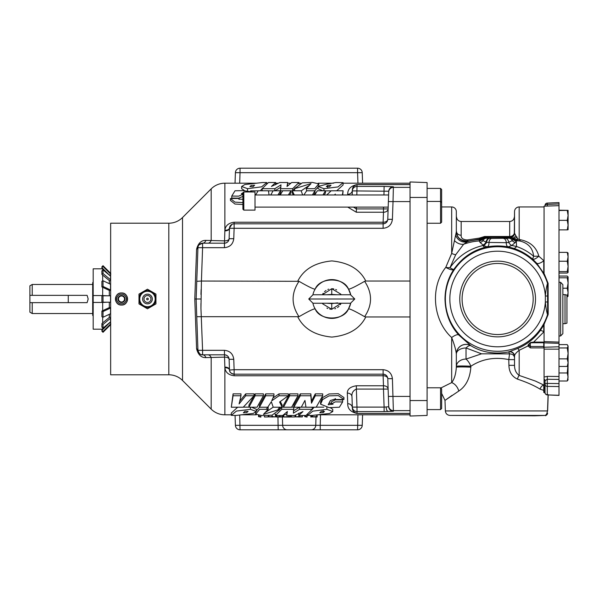 <?xml version="1.0" encoding="UTF-8"?>
<svg xmlns="http://www.w3.org/2000/svg" width="598" height="598" viewBox="0 0 598 598"><rect width="100%" height="100%" fill="white"/><g stroke="black" fill="none" stroke-linecap="round" stroke-linejoin="round"><path stroke-width="0.9" d="M230.469 200.45L234.932 204.03L242.908 204.509M242.908 194.357L238.699 196.137L231.762 196.054L235.014 190.777L243.214 190.642L252.969 191.958M242.908 202.617L234.932 202.124L230.462 198.521L239.051 198.454L238.916 199.052L242.908 199.321M182.517 217.537L182.517 380.463A19.375 19.375 0 0 0 168.808 374.789L110.645 374.789L110.645 223.211L168.808 223.211A19.375 19.375 0 0 0 182.517 217.537L211.176 188.871A19.375 19.375 0 0 1 224.878 183.197L257.08 183.197M266.76 183.197L267.448 183.197M275.656 183.197L277.928 183.197M287.705 183.197L290.643 183.197M298.94 183.197L300.667 183.197M318.106 183.197L333.52 183.197M343.095 183.197L410.049 183.197M410.049 413.442L357.051 413.442C350.734 412.067 347.625 408.823 347.715 403.695L347.326 393.095C347.296 389.201 350.308 386.757 356.356 385.762L383.475 385.762L383.116 375.761L234.124 375.761C228.578 375.043 225.498 372.39 224.878 367.792L224.549 357.126L205.876 357.619C201.287 357.768 198.185 354.816 196.578 348.769L194.784 299L196.578 249.231C198.177 243.199 201.272 240.246 205.876 240.381L224.549 240.874L224.878 230.208C225.483 225.625 228.563 222.964 234.124 222.239L383.116 222.239L383.475 212.238L356.356 212.238L347.744 207.102M347.685 194.978L347.715 194.305C347.617 189.185 350.734 185.941 357.051 184.558L410.049 184.558M326.755 194.978L331.187 190.777L343.095 190.777L342.721 194.978M293.326 194.978L292.228 192.907L292.228 190.777L301.175 190.777L302.648 194.978M303.844 194.978L306.684 190.777L314.967 190.777L314.967 192.907L313.621 194.978M314.742 194.978L317.329 190.777L325.476 190.777L325.476 192.907L324.153 194.978M280.185 194.978L282.772 190.777L290.92 190.777L290.92 192.907L289.589 194.978M270.752 194.978L273.129 190.777L280.567 190.777L280.567 192.907L279.184 194.978M292.228 190.852L290.92 190.852M282.719 190.852L280.567 190.852M281.015 187.092L274.833 190.859L274.833 188.684L262.178 188.684L262.178 190.859M273.077 190.859L268.442 190.859M262.178 188.684L268.435 182.517L275.656 182.517L271.44 186.427L279.797 182.517L287.705 182.517L287.436 186.03M295.322 187.765L292.728 190.777M250.614 190.852L258.172 190.844M260.302 190.777L262.679 188.034M241.644 186.479L244.829 184.543L262.559 182.525L266.76 182.562L261.655 186.83L247.535 188.684L241.644 186.479L241.644 188.699L244.261 190.418M314.802 190.777L318.061 187.099M301.205 190.859L308.897 185.589M306.251 188.669L311.027 183.586L294.642 188.662L302.244 182.861L312.253 182.405L318.749 183.84L314.727 188.684L306.251 188.669L306.625 190.852M325.476 190.867L331.105 190.844M336.726 190.777L343.095 184.954L343.095 182.667L337.96 186.935L323.952 188.684L318.061 186.479L327.323 184.035L335.934 182.517L343.095 182.667M318.061 186.479L318.061 188.699L322.815 190.777M231.762 196.054L231.762 198.08L238.699 198.155L242.908 196.421M182.517 380.463L211.176 409.129L211.176 357.709A4.649 3.551 90 0 0 207.887 354.808M233.766 359.301L229.116 359.301C228.75 356.58 227.195 355.085 224.467 354.808L202.587 354.808L202.587 350.323L197.938 350.323L196.764 316.686L299.015 316.686C291.144 304.89 291.144 293.102 299.015 281.314L201.421 281.03L200.95 308.463L202.587 350.323L224.467 350.323C229.931 350.869 233.026 353.859 233.766 359.301L234.124 369.699L229.505 370.042A4.649 2.751 173.7 0 0 224.878 367.792L224.878 414.803A19.375 19.375 0 0 1 211.176 409.129M224.878 414.803L231.299 414.803M240.874 414.803L256.288 414.803M307.08 414.803L307.634 414.803M317.321 414.803L410.049 414.803M281.673 407.223L279.079 410.235M293.386 410.908L299.568 407.141L299.568 409.316L293.386 413.158L293.857 407.148L291.682 407.148M283.482 407.148L282.174 407.148M305.959 407.141L301.317 407.141M286.965 411.97L286.696 415.483L294.605 415.483L302.954 411.574L298.746 415.483L305.959 415.483L312.216 409.316L299.568 409.316M322.696 395.764L322.696 393.858L315.296 393.858L311.483 401.131L310.848 393.858L300.301 393.858L293.835 405.093L293.835 407.223L301.272 407.223L304.95 400.428L305.967 407.223L316.178 407.223L322.696 395.764L315.296 395.764L311.483 403.179L310.848 395.764L300.301 395.764L293.835 407.223M297.946 395.764L297.946 393.858L289.694 393.858L283.482 405.093L283.482 407.223L291.63 407.223L297.946 395.764L289.694 395.764L283.482 407.223M263.389 395.764L263.389 393.858L255.129 393.858L248.918 405.093L248.918 407.223L257.065 407.223L263.389 395.764L255.129 395.764L248.918 407.223M273.951 395.764L273.951 393.858L265.691 393.858L259.435 405.093L259.435 407.223L267.717 407.223L271.343 401.744L273.226 407.223L282.174 407.223L279.602 402.005L288.326 395.764L279.027 395.764L271.709 400.832L273.951 395.764L265.691 395.764L259.435 407.223M288.326 395.764L288.326 393.858L279.027 393.858L273.002 397.999M282.174 407.223L282.174 405.093L280.327 401.527M240.972 395.764L240.972 393.858L233.078 393.858L231.299 407.223L243.214 407.223L254.038 395.764L245.718 395.764L239.088 403.927L240.972 395.764L233.078 395.764L231.299 407.223M254.038 395.764L254.038 393.858L245.718 393.858L239.791 401.101M248.918 407.133L243.289 407.156M237.675 407.223L231.299 413.046L231.299 415.333L235.911 415.468L253.148 413.457L256.333 411.521L250.45 409.316L236.442 411.065L231.299 415.333M256.333 411.521L256.333 409.301L251.586 407.223M274.975 414.347L275.461 414.496M283.886 414.713L286.696 414.474M342.639 401.953L342.639 399.927L335.276 399.86L331.277 401.893L331.277 403.956L333.079 404.158L328.182 404.756L330.35 400.525L335.478 398.948L335.336 399.569L343.925 399.457L338.266 395.592L329.02 395.869L322.621 399.569L320.573 404.173L329.214 407.649L339.387 407.223L342.639 401.953L335.276 401.886L331.277 403.956M331.277 403.344L328.907 403.321M343.917 397.535L338.266 393.686L329.02 393.962L322.621 397.588L320.573 402.103L320.573 404.173M323.787 407.148L316.222 407.156M314.1 407.223L311.722 409.966M332.757 411.521L326.867 409.316L312.739 411.17L307.634 415.438L311.835 415.475L329.565 413.457L332.757 411.521L332.757 409.301L330.141 407.582M259.592 407.223L256.333 410.901M278.055 409.316L279.386 407.664M273.196 407.148L265.497 412.411M266.319 409.316L267.777 407.141M279.371 409.854L279.759 409.331L263.374 414.414L268.151 409.331L259.667 409.316L255.652 414.16L262.118 415.595L272.06 415.154L279.371 409.854M410.049 400.548L410.049 416.029L427.099 415.438L427.099 182.562L410.049 181.971L410.049 400.548L427.099 400.548M440.547 188.415L441.638 189.506L441.638 222.157L440.547 223.248L440.547 188.415L427.099 188.415M440.547 387.788L441.638 388.872L441.638 408.494L440.547 409.585L440.547 387.788L427.099 387.788M440.786 388.027L451.677 382.6C454.308 379.281 455.855 374.169 456.326 367.262L456.326 353.837C455.855 349.778 454.308 344.343 451.677 337.526C433.101 320.782 429.633 287.511 445.772 267.373L451.677 253.403L451.677 206.953L441.638 206.953M451.677 206.953A4.649 4.649 0 0 1 456.326 211.438L456.326 231.912L456.326 211.438M455.683 254.763A9.688 4.193 32.6 0 1 451.677 253.403L456.326 231.912A9.688 9.68 27.1 0 0 468.443 241.031L463.637 244.253L455.683 254.763L449.965 267.732C458.36 256.094 469.348 248.708 482.915 245.561L483.483 245.449L480.074 242.452L479.23 240.942L479.648 239.08L468.443 241.031M548.097 283.273L548.194 314.047L548.097 314.727L547.521 314.653C546.475 311.162 545.75 306.938 545.339 301.99L545.339 296.01C545.75 291.077 546.475 286.853 547.521 283.347L548.097 283.273L544.434 274.288L536.735 263.255L532.624 259.113C526.808 254.187 520.484 250.592 513.645 248.342L508.18 246.854C501.169 245.651 494.135 245.651 487.093 246.854L485.18 247.303C472.308 250.599 461.843 257.985 453.8 269.459C448.074 278.167 445.136 288.019 444.994 299C445.353 313.24 449.95 325.237 458.778 335.007A9.688 3.132 -42.1 0 0 451.677 337.526L451.677 382.6A9.688 6.802 63 0 1 458.778 391.062L444.994 400.398L452.088 395.353M453.8 269.459A9.688 2.833 33.4 0 1 445.772 267.373A9.688 3.282 10.7 0 0 449.965 267.732A9.688 0.89 -146.2 0 0 453.8 269.459M458.778 335.007L470.85 345.704C482.018 352.461 494.658 354.532 508.786 351.908L517.457 348.574C526.778 344.65 534.343 338.692 540.151 330.716L543.761 325.11L548.097 314.727M459.772 299A37.861 37.861 0 0 1 497.641 261.139A37.861 37.861 0 0 1 535.502 299A37.861 37.861 0 0 1 497.641 336.861A37.861 37.861 0 0 1 459.772 299M497.641 263.456A35.544 35.544 0 0 0 462.097 299A35.544 35.544 0 0 0 497.641 334.544A35.544 35.544 0 0 0 533.177 299A35.544 35.544 0 0 0 497.641 263.456M543.761 342.744L533.655 342.744L533.655 342.101L543.761 342.101L543.761 347.887L530.351 347.887L527.997 345.973L528.094 344.964L530.643 342.482L533.655 342.101L543.761 331.987L543.761 325.11M543.761 260.631L538.835 256.191C536.01 258.702 533.939 259.682 532.624 259.113L533.625 256.25C532.811 248.17 528.251 243.094 519.931 241.016L516.306 240.486L515.349 242.452L511.798 245.449L516.56 246.511C522.742 248.596 528.43 251.84 533.625 256.25L538.835 256.191C536.421 247.251 530.284 241.771 520.424 239.738A4.537 0.65 -80 0 1 519.931 241.016A28.726 28.726 0 0 0 516.56 240.822L516.56 240.523A4.537 2.168 -79.4 0 0 517.853 239.065L520.424 239.738M544.434 274.288L543.761 273.002L543.761 260.84A9.688 3.125 -41.8 0 1 536.735 263.255M544.068 324.4L544.068 341.585L558.995 342.101L558.995 343.349L544.068 342.833L544.068 341.645M530.351 342.796L529.178 343.633L529.178 345.308A1.203 0.605 -9.5 0 1 527.997 345.973L519.184 350.301C516.074 352.685 514.527 354.629 514.534 356.116L514.534 365.363C514.519 369.773 516.067 373.122 519.184 375.432L535.412 381.068L543.761 385.022A4.649 3.588 117.6 0 0 540.151 389.178C534.268 385.56 526.703 382.212 517.457 379.125C511.933 376.523 509.085 371.919 508.913 365.326L508.786 359.592C494.658 356.744 482.018 358.964 470.85 366.253L470.835 367.187C470.013 378.302 465.992 386.256 458.778 391.062M544.068 342.774L544.068 347.236L558.995 346.795L558.995 349.157L544.068 349.135L544.068 347.236M484.627 236.494L484.627 237.391L509.69 237.391L509.69 221.484L461.17 221.484L461.17 235.231C460.916 238.161 462.972 239.731 467.337 239.948L479.387 238.094L484.627 236.494L509.69 236.494A4.649 3.752 0 0 0 514.34 232.876L515.775 235.597A4.649 3.917 -86.9 0 1 512.366 238.034L509.69 237.391A4.649 4.649 150.6 0 0 514.34 232.876L514.534 211.438A4.649 4.649 0 0 1 519.184 206.953L519.184 239.566A4.537 0.449 -83.3 0 1 518.847 240.859M558.995 346.795L558.995 205.652L544.068 206.175L544.068 273.592M544.068 349.135L544.068 391.825L545.04 391.862M558.995 376.508L558.995 379.424L547.282 379.274L547.282 376.359L558.995 376.508L558.995 349.157M544.068 387.668L544.741 387.855M558.995 342.101L558.995 343.349M544.068 387.055A2.325 2.198 180 0 1 545.04 388.842L544.673 387.661M544.068 379.027A2.325 1.996 180 0 1 545.04 380.649L547.282 379.274L547.282 383.415A2.325 0.979 180 0 0 545.04 384.402L545.04 380.649M547.282 376.359L544.068 377.039M558.995 202.707L558.995 205.652M558.995 379.424L558.995 395.42L547.267 394.912L558.995 395.293M558.995 389.918L558.995 388.67M545.04 206.138L545.04 205.413A2.325 0.979 0 0 1 547.282 204.426L547.282 206.063M545.04 392.587L545.04 384.402A2.325 2.003 0 0 0 547.282 386.398L547.282 394.785A2.325 2.19 -0 0 1 545.04 392.587A2.325 2.325 0 0 0 547.267 394.912M567.233 220.356L568.1 225.117L567.233 229.886L568.1 229.737L568.1 215.437L567.233 220.356L558.995 220.356M558.995 229.886L567.233 229.886M567.233 210.518L568.1 215.437L568.1 210.361L558.995 210.518M558.995 210.204L568.1 210.354M567.233 358.86L568.1 362.65L567.233 366.439L568.1 365.214L568.1 353.403L567.233 358.86L558.995 358.86M558.995 366.439L567.233 366.439M567.233 347.946L568.1 353.403L568.1 346.279L567.233 347.946L558.995 347.946M558.995 344.605L567.233 344.605L568.1 346.279L567.831 345.375M558.995 202.58L547.267 203.088L547.26 203.769L547.282 204.426L558.995 203.918M558.995 383.58L547.282 383.415L547.282 386.398L558.995 386.555M567.958 365.46L567.233 372.973L568.1 376.987L567.233 380.993L568.1 379.618M558.995 372.973L567.233 372.973M558.995 380.993L567.233 380.993M562.868 288.221L567.233 288.221L568.1 292.579L567.233 296.929L568.1 296.07M558.995 277.786L567.233 277.786L568.1 283.004L567.233 288.221M558.995 276.059L567.233 276.059L568.1 276.919L567.233 277.786M568.1 276.919L568.033 296.302M558.995 261.236L567.233 261.236L568.1 266.409L567.233 271.582L568.048 272.486L567.233 273.047L558.995 273.047M558.995 271.582L567.233 271.582M558.995 252.371L567.233 252.371L568.1 256.804L567.233 261.236M568.1 253.104L567.233 252.371M567.921 380.223L568.1 360.833M568.1 272.314L568.048 252.932M562.868 326.463L562.868 291.817L562.868 333.639L560.625 335.964L560.625 282.316L558.995 282.263M560.625 282.316L562.868 284.641L562.868 291.817M562.868 323.682L565.02 323.682L565.02 294.627L562.868 294.627M565.02 294.627L566.956 295.143L566.956 323.167L565.02 323.682M530.643 342.482L530.448 342.841L533.655 342.744L531.151 342.759M548.194 283.953L547.626 284.035L547.581 296.017L547.626 313.965L548.194 314.047M515.775 235.597L517.853 239.065M545.69 415.341L545.339 415.423C545.869 416.343 546.594 414.848 547.521 410.938L445.361 410.938L444.994 400.398L441.638 393.402M548.194 394.717L547.521 410.938L548.097 394.605M540.151 389.178L543.761 390.367L543.761 392.348L545.077 393.021M543.761 392.34L544.434 392.692M516.029 239.462L512.837 239.043L516.306 240.486A4.537 0.598 87.5 0 1 516.029 239.462L517.748 239.006A4.537 2.295 -78.8 0 1 516.351 240.493M479.372 240.037A4.649 4.507 -149.7 0 0 481.958 239.14L482.01 238.281L484.627 237.391L484.821 238.131L491.743 238.445L511.111 238.198A2.325 2.265 81.6 0 1 512.837 239.043L512.71 239.193A4.649 4.328 7.6 0 0 516.283 240.822L516.56 246.511A9.688 3.371 -71.7 0 1 513.645 248.342M515.349 242.452A4.649 3.827 39.9 0 1 512.224 240.62L508.704 242.392A4.649 2.953 51.2 0 0 511.798 245.449L508.18 246.854A4.649 2.721 100 0 1 506.319 242.691L486.578 242.392L483.042 240.62L481.958 239.14A4.649 4.62 108.1 0 1 484.821 238.131M485.18 247.303A9.688 2.93 75.8 0 1 482.915 245.561L482.915 245.038A4.649 3.08 130.2 0 0 486.032 242.145A4.649 3.192 91.9 0 1 489.157 238.363M491.743 238.445A4.649 2.803 91.5 0 0 488.955 242.691A4.649 2.721 80 0 1 487.093 246.854L483.483 245.449A4.649 2.953 128.8 0 0 486.578 242.392A4.649 3.132 91.8 0 1 489.665 238.378M470.835 345.659A9.688 9.673 -25.2 0 0 456.326 353.837L456.326 367.262A9.688 0.531 1.5 0 1 470.835 367.187M481.532 353.814L466.036 347.984L466.036 359.077A9.688 4.567 64.2 0 1 470.85 366.253A9.688 0.531 1.5 0 0 456.349 366.327A9.688 7.512 180 0 1 466.036 359.077L481.532 353.814L509.533 353.874L508.786 351.908A4.649 4.642 -149.1 0 1 514.392 356.348M467.337 239.948A4.649 1.36 -105.1 0 0 468.496 240.904C460.909 241.181 456.917 238.064 456.521 231.538A4.649 3.827 0 0 0 461.17 235.231M484.627 238.004A4.649 4.649 179.9 0 0 482.01 238.811A4.649 4.649 -179.9 0 1 479.648 239.611A57.154 57.154 0 0 0 467.12 241.749A9.688 9.172 68.1 0 1 455.818 235.567M485.255 238.191A4.649 4.298 94.9 0 0 482.1 239.723A4.649 4.336 170.3 0 1 479.23 240.942A55.853 55.853 0 0 0 463.637 244.253A9.688 7.669 39.7 0 1 454.547 240.658M512.366 238.034L513.144 239.013A2.325 2.063 86.2 0 0 511.567 238.154L512.366 238.034M510.924 238.221A2.325 2.213 83.8 0 1 512.71 239.193L512.224 240.62A4.649 3.625 87.5 0 0 509.1 238.251M505.609 238.378A4.649 3.132 88.2 0 1 508.704 242.392L506.319 242.691A4.649 2.803 88.5 0 0 503.538 238.445M480.074 242.452A4.649 3.88 139.2 0 0 483.042 240.62A4.649 3.693 92.6 0 1 486.219 238.251M514.392 359.637L508.786 359.592L509.533 353.874C512.389 354.009 513.996 355.085 514.347 357.103M466.036 347.984A9.688 3.723 120.7 0 1 470.85 345.704A9.688 9.673 154.9 0 0 456.349 353.889A9.688 6.122 180 0 1 466.036 347.984M511.111 238.198L511.567 238.154M516.993 236.972A4.649 3.461 -56.4 0 1 512.837 238.363A2.325 2.265 -98.6 0 0 511.858 238.124M479.387 238.094L479.648 239.08A4.649 4.649 0.1 0 0 482.01 238.281L479.387 238.094M509.885 237.72A4.649 4.649 147.7 0 0 514.534 233.19L514.534 211.438M534.747 415.797L449.846 415.423L545.339 415.423L547.581 413.181A2.325 2.325 158.5 0 1 545.339 415.423L534.747 415.797M543.761 390.367L543.761 385.022M517.457 379.125A4.649 1.712 105.4 0 1 519.184 375.432L519.184 350.301A4.649 1.151 -112.3 0 0 517.457 348.574M508.913 365.326L514.534 365.363L514.534 356.116A4.649 4.642 -148.2 0 0 508.913 351.676M540.151 330.716A4.649 1.368 -143.9 0 1 543.761 331.763M547.581 296.017L545.339 296.01A47.795 47.795 0 0 0 497.641 251.205A47.795 47.795 0 0 0 449.846 299A47.795 47.795 0 0 0 497.641 346.795A47.795 47.795 0 0 0 545.339 301.99L547.581 301.983M548.194 394.957L547.626 410.938M529.178 345.308L530.351 346.489L543.761 346.489M529.148 344.201A1.203 0.77 180 0 1 528.094 344.964M528.064 345.188A1.203 0.74 -0 0 0 529.148 344.455M384.11 186.419L393.394 186.74L393.028 201.578L388.386 201.578L388.745 191.225L352.334 190.904L352.357 190.261L352.192 194.978L352.334 190.904A4.649 4.649 2 0 1 356.984 186.419L384.11 186.419L383.968 194.978M297.841 281.03C303.777 269.257 315.101 262.552 331.815 260.922C348.529 262.552 359.854 269.257 365.789 281.03L410.049 281.03M410.049 201.578L393.028 201.578L392.408 219.324C391.675 224.766 388.58 227.756 383.116 228.301L234.124 228.301L233.766 238.699C233.026 244.141 229.931 247.131 224.467 247.677L202.587 247.677L201.421 281.03L196.764 281.314L197.938 247.677A4.649 4.649 0 0 1 202.587 243.192L224.467 243.192C227.195 242.915 228.75 241.42 229.116 238.699L229.475 228.301A4.649 2.736 2 0 1 224.841 230.873M200.95 303.537L200.95 308.433M201.115 289.537L200.95 294.463M200.801 299L196.144 299L196.764 281.314M196.764 316.686L196.144 299L194.784 299M410.049 316.97L365.789 316.97C359.854 328.743 348.529 335.448 331.815 337.078C315.101 335.448 303.777 328.743 297.841 316.97M365.789 281.03L364.623 281.314C372.487 293.132 372.487 304.92 364.623 316.686L365.789 316.97M229.505 370.042C229.453 372.12 231 373.503 234.124 374.191L234.124 369.699L383.116 369.699C388.58 370.244 391.675 373.234 392.408 378.676L393.394 411.26A4.649 4.649 178 0 1 388.745 406.775L387.796 379.61M393.394 411.26L384.11 411.581L384.11 407.096L388.745 406.775L388.386 396.422L410.049 396.422M347.715 403.695A4.649 4.201 178 0 1 352.357 407.739C352.237 410.527 353.799 412.411 357.051 413.39L410.049 413.39M347.326 393.095A4.649 3.775 178 0 1 351.975 396.706L352.357 407.739L351.975 396.706C351.534 393.192 352.999 390.651 356.356 389.081L356.984 407.096L384.11 407.096L383.475 389.081L356.356 389.081L356.356 385.762M383.116 369.699L383.116 375.761A4.649 3.08 178 0 1 387.766 378.676C387.399 375.955 385.845 374.46 383.116 374.191L234.124 374.191A4.649 4.649 0 0 1 229.475 369.699L229.116 359.301A4.649 2.332 178 0 0 224.549 357.126L224.467 354.808A4.649 4.649 0 0 1 229.116 359.301A4.649 4.649 0 0 0 224.467 354.808L224.467 350.323M383.475 385.762A4.649 3.483 178 0 1 388.124 389.081L383.475 389.081L383.475 385.762M231.964 224.34L229.505 227.958A4.649 2.751 6.3 0 1 224.878 230.208L224.878 183.197M387.796 218.39L387.766 219.324A4.649 3.08 2 0 1 383.116 222.239L383.116 223.809C385.845 223.54 387.399 222.045 387.766 219.324L388.722 191.861A4.649 4.649 -178 0 1 393.372 187.376L410.049 187.376M388.124 208.919A4.649 3.483 2 0 1 383.475 212.238L383.475 208.919L388.124 208.919M353.47 207.102L356.356 208.919L356.356 212.238M410.049 184.61L357.051 184.61C353.799 185.589 352.237 187.473 352.357 190.261A4.649 4.201 2 0 1 347.715 194.305M388.775 407.739L388.341 395.308M258.508 416.612L260.863 417.105L260.863 416.514L258.508 416.612L258.508 415.326M259.076 416.514L259.076 415.401M260.863 416.514L260.863 415.543M264.466 417L268.196 416.948L264.466 417M264.466 416.948L264.466 415.632M268.196 416.948L268.196 415.543M275.521 416.911L272.18 416.492L268.943 416.911L275.521 416.911L275.521 415.483M268.943 416.911L268.943 415.498M272.18 416.492L272.18 415.132M291.301 417L295.031 416.948L291.301 417M291.301 416.948L291.301 415.483M295.031 416.948L295.031 415.333M302.356 416.911L299.015 416.492L295.771 416.911L302.356 416.911L302.356 415.483M295.771 416.911L295.771 415.072M299.015 416.492L299.015 415.483M311.797 416.911L317.142 417L312.948 416.828L316.768 416.514L311.797 416.911L311.797 415.475M312.791 416.514L312.791 415.498M316.768 416.514L316.768 415.206M317.142 417L317.142 414.99M310.803 417.03L310.803 415.46M311.67 417.03L311.67 415.475M304.718 416.612L307.08 417.105L307.08 416.514L304.718 416.612L304.718 415.483M305.286 416.514L305.286 415.483M307.08 416.514L307.08 414.713M283.848 417.038L290.434 417.038L289.312 417L289.312 416.492L283.848 417.038L283.848 414.743M289.133 416.492L289.133 415.483M289.312 416.492L289.312 415.483M290.434 417L290.434 415.483M279.729 416.492L276.396 417.023L282.981 417.015L279.729 416.492L279.729 415.483M282.48 416.724L282.48 415.483M282.981 417.015L282.981 415.326M276.396 417.023L276.396 415.483M276.889 416.724L276.889 415.483M393.394 186.74A4.649 4.649 -178 0 0 388.745 191.225M392.408 219.324L387.766 219.324A4.649 4.649 0 0 1 383.116 223.809L234.124 223.809L234.124 222.239M234.124 228.301L229.475 228.301A4.649 4.649 0 0 1 234.124 223.809L234.124 228.301M233.766 238.699L229.116 238.699A4.649 2.332 2 0 1 224.549 240.874L224.467 243.192A4.649 4.649 0 0 0 229.116 238.699A4.649 4.649 0 0 1 224.467 243.192L224.467 247.677M199.007 244.874L202.587 243.192L202.587 247.677L197.938 247.677L196.144 299M313.135 293.85L312.904 294.762A19.375 19.375 0 0 1 350.727 294.769L348.485 289.111C349.74 289.38 355.122 286.786 364.623 281.314M348.485 289.111C343.895 276.986 319.736 276.986 315.153 289.111L314.862 289.611M299.015 281.314C308.508 286.786 313.89 289.38 315.153 289.111M299.015 316.686C308.508 311.214 313.89 308.62 315.153 308.889C319.736 321.014 343.895 321.014 348.485 308.889L350.727 303.231A19.375 19.375 0 0 1 312.904 303.238L313.135 304.158M348.485 308.889C349.74 308.62 355.122 311.214 364.623 316.686M392.408 378.676L387.766 378.676A4.649 4.649 0 0 0 383.116 374.191M384.11 411.581L356.984 411.581A4.649 4.649 178 0 1 352.334 407.096L356.984 407.096L357.051 413.442M388.124 389.081L388.252 392.639M224.841 367.127A4.649 2.736 178 0 1 229.475 369.699A4.649 4.649 0 0 0 234.124 374.191L234.124 375.761M207.887 243.192A4.649 3.551 90 0 0 211.176 240.291L211.176 188.871M229.505 227.958L229.475 228.301A4.649 4.649 0 0 1 234.124 223.809M255.017 207.102L388.192 207.102M255.017 194.978L388.61 194.978L388.663 193.55M255.017 210.122L255.017 191.958L243.812 191.958L243.812 210.122L255.017 210.122M243.812 210.122L242.908 209.218L242.908 192.862L243.812 191.958M269.81 416.911L274.654 416.911L269.81 416.911M296.645 416.911L301.489 416.911L296.645 416.911M288.445 417L285.552 417L288.445 416.724M279.685 416.589L281.613 416.724L279.685 416.589M279.737 416.911L277.263 417.023L279.737 416.911M205.876 357.619A4.649 3.581 90 0 0 202.587 354.808A4.649 4.649 0 0 1 197.938 350.323A4.649 2.302 -2 0 0 196.578 348.769M121.499 305.047A6.047 6.047 0 0 0 127.546 299A6.047 6.047 0 0 0 121.499 292.953C113.687 292.572 113.687 305.429 121.499 305.055C129.303 305.436 129.325 292.579 121.499 292.945A6.047 6.047 0 0 0 115.451 299A6.047 6.047 0 0 0 121.499 305.047A6.055 6.055 0 0 1 116.461 302.364M143.64 306.58L147.467 308.792L155.943 303.896L155.943 294.104L147.467 289.208L138.99 294.104L138.99 303.896L143.228 306.34A8.477 8.477 0 0 0 155.943 299A8.477 8.477 0 0 0 143.228 291.66A8.477 8.477 0 0 0 143.228 306.34M103.013 302.214L110.518 302.214L110.518 295.786L103.013 295.786L103.013 302.214L101.914 302.214L101.914 295.786L103.013 295.786M102.677 268.808L93.183 268.808L102.677 268.808L105.824 271.47L102.677 268.808L102.677 270.161M102.677 275.08L102.677 280.896M102.677 287.309L102.677 295.554L107.483 295.786M102.677 310.691L102.677 302.446L107.483 302.214M102.677 317.104L102.677 322.92M102.677 327.839L102.677 329.192L105.824 326.53L102.677 329.192L93.183 329.192L93.183 302.446L102.677 302.446M109.307 322.905L110.645 323.047M109.307 314.316L109.307 317.433L110.645 317.433M110.518 302.214L109.307 302.214L109.307 307.589L110.645 307.589M103.013 280.746L103.013 286.442L110.518 289.948L110.518 284.252L103.013 280.746L101.914 281.254L101.914 286.95L109.307 290.411L109.307 295.786L110.518 295.786M101.914 274.445L103.013 273.54L110.518 279.752L110.518 276.097L103.013 269.885L101.914 270.789L101.914 274.445L109.307 280.567L109.307 283.684M101.914 267.568L103.013 266.476L110.518 273.966L110.518 273.196L103.013 265.699L101.914 266.79L101.914 267.568L109.307 275.095M93.183 268.808L93.183 295.554L102.677 295.554M93.183 295.554L93.183 302.446M93.183 315.894L92.69 315.4L92.69 282.6L93.183 282.106M32.225 313.524L29.9 312.178L29.9 285.822L32.225 284.476L32.225 295.345L87.114 295.345L88.183 299L87.114 302.655L32.225 302.655L32.225 313.524L92.69 313.524M32.225 295.345L29.9 295.345M29.9 302.655L32.225 302.655M92.69 295.375L93.183 295.375M92.69 302.625L93.183 302.625M101.914 286.95L103.013 286.442M103.013 269.885L103.013 273.54M103.013 265.699L103.013 266.476M101.914 268.808L102.079 267.732M104.829 270.632L101.914 267.889M102.079 330.268L104.829 327.368M101.914 330.111L101.914 329.192M101.914 330.432L101.914 331.21L103.013 332.301L109.636 325.686L110.518 324.034L103.013 331.524L101.914 330.432L109.307 323.047M103.013 331.524L103.013 332.301M101.914 323.555L101.914 327.211L103.013 328.115L110.518 321.903L110.518 318.248L103.013 324.46L101.914 323.555L109.307 317.433M103.013 324.46L103.013 328.115M101.914 311.05L101.914 316.746L103.013 317.254L110.518 313.748L110.518 308.052L103.013 311.558L101.914 311.05L109.307 307.589M103.013 311.558L103.013 317.254M109.307 290.411L110.645 290.411M109.307 274.953L110.645 274.953M109.307 280.567L110.645 280.567M126.537 295.644A6.055 6.055 0 0 1 126.537 302.364M121.499 303.836A4.836 4.836 0 0 0 126.335 299A4.836 4.836 0 0 0 121.499 294.164A4.836 4.836 0 0 0 116.662 299A4.836 4.836 0 0 0 121.499 303.836M198.095 246.645L197.938 247.677A4.649 2.302 2 0 1 196.578 249.231M202.587 243.192A4.649 3.581 90 0 0 205.876 240.381M197.938 350.323C199.209 353.784 200.764 355.279 202.587 354.808M272.21 417.09L272.21 416.589M299.045 417.09L299.045 416.589M362.231 172.68A4.649 4.649 0 0 0 357.582 168.195A4.649 4.649 -90 0 1 362.231 172.68L362.597 183.197L362.231 172.68L357.582 172.68L357.582 168.195L240.045 168.195A4.649 4.649 -90 0 0 235.403 172.68L240.045 172.68L239.678 183.197M235.029 183.197L235.403 172.68L235.029 183.197M320.229 429.805L320.229 425.32L362.231 425.32A4.649 4.649 -90 0 1 357.582 429.805L240.045 429.805A4.649 4.649 -90 0 1 235.403 425.32L235.059 415.49L235.403 425.32L315.759 425.32L315.983 417.098M357.948 414.803L357.582 429.805A4.649 4.649 0 0 0 362.231 425.32L362.597 414.803M328.758 289.148L327.831 289.484M326.045 290.434L324.482 291.719M323.197 293.282L322.688 294.126M329.76 309.099L331.755 309.293L322.666 303.836M326.904 308.075L327.809 308.508M334.798 308.837L335.687 308.516M337.466 307.566L339.029 306.288M340.322 304.711L340.83 303.859M333.766 288.901L331.755 288.707L340.845 294.164M336.607 289.918L335.695 289.484M282.413 417.083L282.645 425.32A4.649 4.478 -90 0 0 287.115 429.805M311.289 429.805A4.649 4.478 -90 0 0 315.759 425.32L320.229 425.32L320.506 414.803M278.175 429.805L277.958 417.105M123.016 296.376A3.027 3.027 0 0 0 118.471 299A3.027 3.027 0 0 0 123.016 301.624L124.526 300.749L124.526 299A3.027 3.027 0 0 0 123.016 296.376L121.499 295.502A3.498 3.498 0 0 0 118.471 300.749A3.498 3.498 0 0 0 124.997 299A3.498 3.498 0 0 0 121.499 295.502L118.471 297.251L118.471 300.749L121.611 302.431M119.989 301.624L121.499 302.498L124.526 300.749L124.526 297.251L121.499 295.502M123.016 301.624A3.027 3.027 0 0 0 124.526 299L124.526 297.318M118.471 297.318L118.471 300.682M119.989 296.376L118.471 297.251M147.467 291.286A7.714 7.714 0 0 0 139.753 299A7.714 7.714 0 0 0 147.467 306.714A7.714 7.714 0 0 0 155.181 299A7.714 7.714 0 0 0 147.467 291.286M150.935 299A3.468 3.468 0 0 0 147.467 295.532A3.468 3.468 0 0 0 143.998 299A3.468 3.468 0 0 0 147.467 302.468A3.468 3.468 0 0 0 150.935 299M147.467 303.844A4.844 4.844 0 0 0 152.311 299C152.027 296.055 150.412 294.44 147.467 294.156A4.844 4.844 0 0 0 142.623 299A4.844 4.844 0 0 0 147.467 303.844C150.412 303.56 152.027 301.945 152.311 299A4.844 4.844 0 0 0 147.467 294.156M148.311 299A0.845 0.845 0 0 1 147.467 299.845A0.845 0.845 0 0 1 146.622 299A0.845 0.845 0 0 1 147.467 298.155A0.845 0.845 0 0 1 148.311 299M326.523 294.762L331.755 294.433L331.755 288.707L322.374 294.762M337.638 302.887L331.755 303.567L326.523 303.238M331.755 294.433L336.995 294.762M354.771 299L350.533 303.238L312.986 303.238L308.747 299L312.986 294.762L350.533 294.762L354.771 299L308.747 299M331.755 303.567L331.755 309.293L341.137 303.238M246.705 412.583L248.073 411.454L244.971 411.222L243.371 412.784L246.705 412.583M323.129 412.583L324.49 411.461L321.388 411.23L319.788 412.784L323.129 412.583L323.129 410.348M245.718 393.858L245.718 395.764M233.078 393.858L233.078 395.764M279.027 393.858L279.027 395.764M265.691 393.858L265.691 395.764M255.129 393.858L255.129 395.764M289.694 393.858L289.694 395.764M315.296 393.858L315.296 395.764M311.483 401.131L311.483 403.179M310.848 393.858L310.848 395.764M300.301 393.858L300.301 395.764M275.461 414.063L275.461 415.483L282.734 415.483L287.391 411.499L286.696 415.483M298.746 413.188L298.746 415.483M312.216 407.141L312.216 409.316M281.733 407.148L281.733 409.316L275.461 415.483M293.857 409.316L281.733 409.316M251.272 185.417L254.613 185.216L253.006 186.778L249.904 186.546L251.272 185.417M327.689 185.417L331.03 185.216L329.431 186.77L326.329 186.539L327.689 185.417L327.689 187.652M243.237 192.534L241.323 193.842L242.908 193.961M287.705 182.517L287.01 186.501L291.667 182.517L298.94 182.517L292.669 188.684L280.544 188.684L281.015 184.842L274.833 188.684M280.544 188.684L280.544 190.852M275.656 182.517L275.656 184.812M298.94 182.517L298.94 183.937M292.669 188.684L292.669 190.852M255.555 194.978L258.224 190.777L268.427 190.777L269.085 194.978M280.567 190.777L277.921 194.978M290.92 190.777L288.378 194.978M325.476 190.777L322.935 194.978M294.336 194.978L292.228 190.777M314.967 190.777L312.403 194.978M335.074 194.978L335.306 194.073L334.499 194.978M343.095 190.777L342.37 194.978M323.952 188.684L323.952 190.852M247.535 188.684L247.535 190.852M326.867 409.316L326.867 407.148M250.45 409.316L250.45 407.148M547.626 313.965A2.325 2.325 97.9 0 1 547.521 314.653A52.28 52.28 0 0 1 445.361 299A52.28 52.28 0 0 1 547.521 283.347A2.325 2.325 -97.9 0 1 547.626 284.035M530.351 342.856L530.351 347.887M410.049 197.452L427.099 197.452M356.842 194.978L357.051 184.558M410.049 410.624L393.372 410.624A4.649 4.649 178 0 1 388.722 406.139M386.181 407.118A4.649 2.078 89 0 0 388.259 411.551M356.423 207.102L356.356 208.919L383.475 208.919L383.542 207.102M383.116 228.301L383.116 223.809M168.808 374.789L168.808 223.211M68.269 302.655L68.269 295.345M110.854 274.019L109.636 272.314M110.854 323.981L109.636 325.686M357.948 183.197L357.582 172.68L240.045 172.68L240.045 168.195M239.701 415.483L240.045 429.805M230.462 200.502L230.462 198.521M318.749 183.84L318.749 186.105M343.925 399.457L343.925 397.483M279.759 407.163L279.759 409.331M268.151 407.156L268.151 409.331M440.547 223.248L427.099 223.248M440.547 409.585L427.099 409.585M544.068 206.953L519.184 206.953M547.267 203.088A2.325 2.325 0 0 0 545.04 205.413M560.625 335.964L558.995 336.016M461.17 221.484C458.419 221.23 456.872 219.735 456.521 216.999M514.34 216.999C513.996 219.735 512.441 221.23 509.69 221.484M445.361 410.938C445.682 413.599 447.177 415.094 449.846 415.423M441.638 202.535L440.547 201.444L427.099 201.444M315.153 308.889L314.877 308.404M92.69 284.476L32.225 284.476M335.336 399.569L335.336 398.574M307.634 415.438L307.634 414.272M255.652 411.895L255.652 414.16M294.642 188.662L294.642 190.837M266.76 183.728L266.76 182.562M239.051 199.418L239.051 198.454"/></g></svg>

